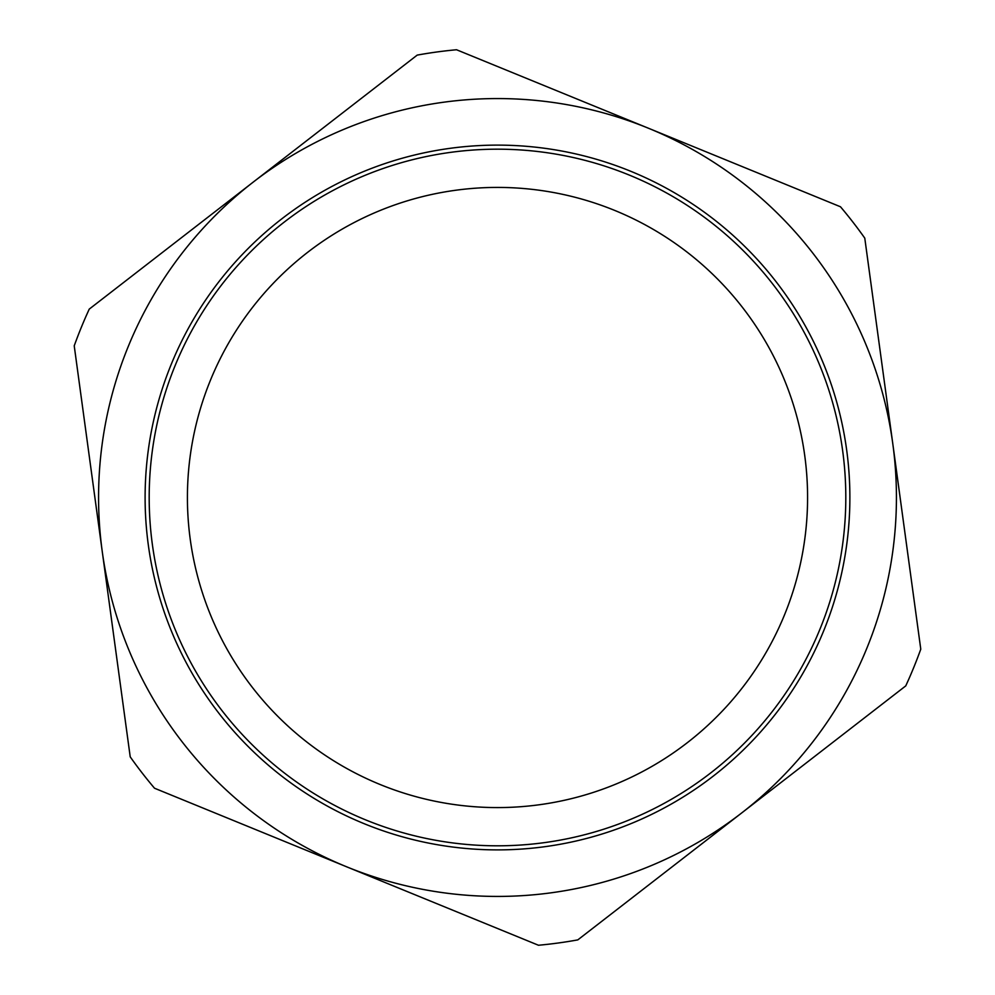<?xml version="1.0" encoding="UTF-8"?>
<svg xmlns="http://www.w3.org/2000/svg" width="995" height="995" viewBox="0 0 995 995"><rect width="100%" height="100%" fill="white"/><g stroke="black" fill="none" stroke-linecap="round" stroke-linejoin="round"><path stroke-width="1.49" d="M840.476 206.773L456.531 49.75A449.616 449.616 0 0 0 417.203 55.111L89.251 309.109A449.616 449.616 0 0 0 74.227 345.837L130.221 756.859A449.616 449.616 0 0 0 154.523 788.227L538.469 945.25A449.616 449.616 0 0 0 577.796 939.889L905.748 685.891A449.616 449.616 0 0 0 920.773 649.163L864.779 238.141A449.616 449.616 0 0 0 840.476 206.773M648.504 128.255A398.92 398.92 0 0 1 741.772 812.89A398.92 398.92 0 0 1 102.224 551.354A398.92 398.92 0 0 1 648.504 128.255M455.648 190.256A310.079 310.079 0 0 1 784.508 614.873A310.079 310.079 0 0 1 252.344 687.371A310.079 310.079 0 0 1 455.648 190.256M450.486 152.372A348.312 348.312 0 0 0 222.121 710.778A348.312 348.312 0 0 0 819.892 629.337A348.312 348.312 0 0 0 450.486 152.372M449.939 148.342A352.379 352.379 0 0 1 823.661 630.88A352.379 352.379 0 0 1 218.9 713.278A352.379 352.379 0 0 1 449.939 148.342"/></g></svg>
